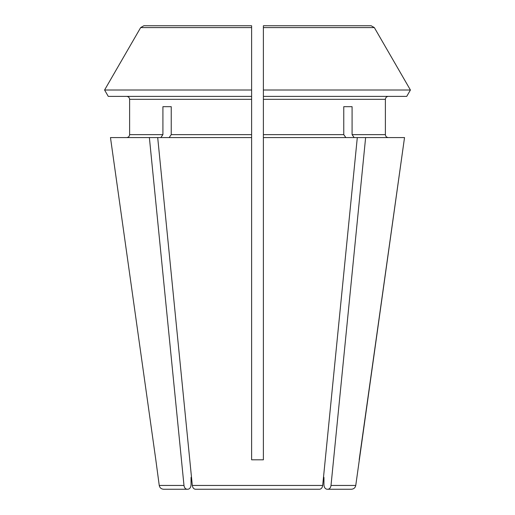 <?xml version="1.0" encoding="UTF-8"?>
<svg xmlns="http://www.w3.org/2000/svg" width="515" height="515" viewBox="0 0 515 515"><rect width="100%" height="100%" fill="white"/><g stroke="black" fill="none" stroke-linecap="round" stroke-linejoin="round"><path stroke-width="0.77" d="M323.948 477.476L323.948 484.834L323.948 477.476L323.542 476.896L322.686 485.452C322.306 487.769 321.27 489.038 319.59 489.25L195.41 489.25C193.73 489.038 192.694 487.769 192.314 485.452L157.699 137.576L110.474 137.576L155.813 459.824L110.474 137.576M126.677 137.576C128.435 137.376 129.419 136.391 129.619 134.634L129.619 99.324C129.419 97.56 128.435 96.582 126.677 96.376C128.435 96.582 129.419 97.56 129.619 99.324L129.619 134.634C129.419 136.391 128.435 137.376 126.677 137.576M162.914 106.676L171.238 106.676L162.914 106.676L162.914 134.634L160.828 137.576M191.458 476.896L191.052 477.476L191.052 484.834C190.833 487.473 189.79 488.947 187.924 489.25L164.8 489.25M187.924 489.25L163.615 489.25C161.195 489.044 159.74 487.776 159.244 485.452L155.813 459.824M187.087 489.25C185.406 489.038 184.37 487.769 183.99 485.452L149.376 137.576M345.848 137.576L343.763 134.634L263.384 134.634L263.384 459.824L251.616 459.824L251.616 134.634L171.238 134.634L169.152 137.576M345.591 25.75L371.154 25.75L374.341 27.591A316730.408 316730.408 0 0 1 410.416 90.009L263.384 90.009L263.384 27.591L374.341 27.591A316730.408 316730.408 0 0 1 410.416 90.009L406.734 96.376L263.384 96.376L263.384 99.324L385.381 99.324C385.581 97.56 386.565 96.582 388.323 96.376C386.565 96.582 385.581 97.56 385.381 99.324L385.381 134.634C385.581 136.391 386.565 137.376 388.323 137.576C386.565 137.376 385.581 136.391 385.381 134.634L352.086 134.634L352.086 106.676L343.763 106.676L343.763 134.634M371.154 25.75L263.384 25.75L263.384 31.634L263.384 25.75M263.384 96.376L263.384 90.009L263.384 96.376M410.416 90.009L406.734 96.376M355.756 485.452L404.526 137.576L365.624 137.576L331.01 485.452L355.756 485.452C355.26 487.776 353.805 489.044 351.385 489.25L327.077 489.25C325.21 488.947 324.167 487.473 323.948 484.834M333.565 459.824L333.07 464.762M359.187 459.824L404.526 137.576M331.01 485.452C330.63 487.769 329.594 489.038 327.913 489.25M129.619 99.324L251.616 99.324L251.616 96.376L108.266 96.376L104.584 90.009A311195.323 311195.323 0 0 1 140.659 27.591L251.616 27.591L251.616 90.009L104.584 90.009A311195.323 311195.323 0 0 1 140.659 27.591L143.846 25.75L169.409 25.75M251.616 27.591L251.616 31.634L251.616 25.75L143.846 25.75M251.616 96.376L251.616 90.009L251.616 96.376M263.384 393.608L263.384 459.824L251.616 459.824L251.616 393.608M171.238 106.676L171.238 134.634M263.384 99.324L263.384 134.634M251.616 99.324L251.616 134.634M365.624 137.576L357.301 137.576L322.686 485.452L192.314 485.452M343.763 106.676L352.086 106.676M108.266 96.376L104.584 90.009M357.301 137.576L263.384 137.576M354.172 137.576L352.086 134.634M251.616 137.576L157.699 137.576M162.914 134.634L129.619 134.634M183.99 485.452L159.244 485.452"/></g></svg>
